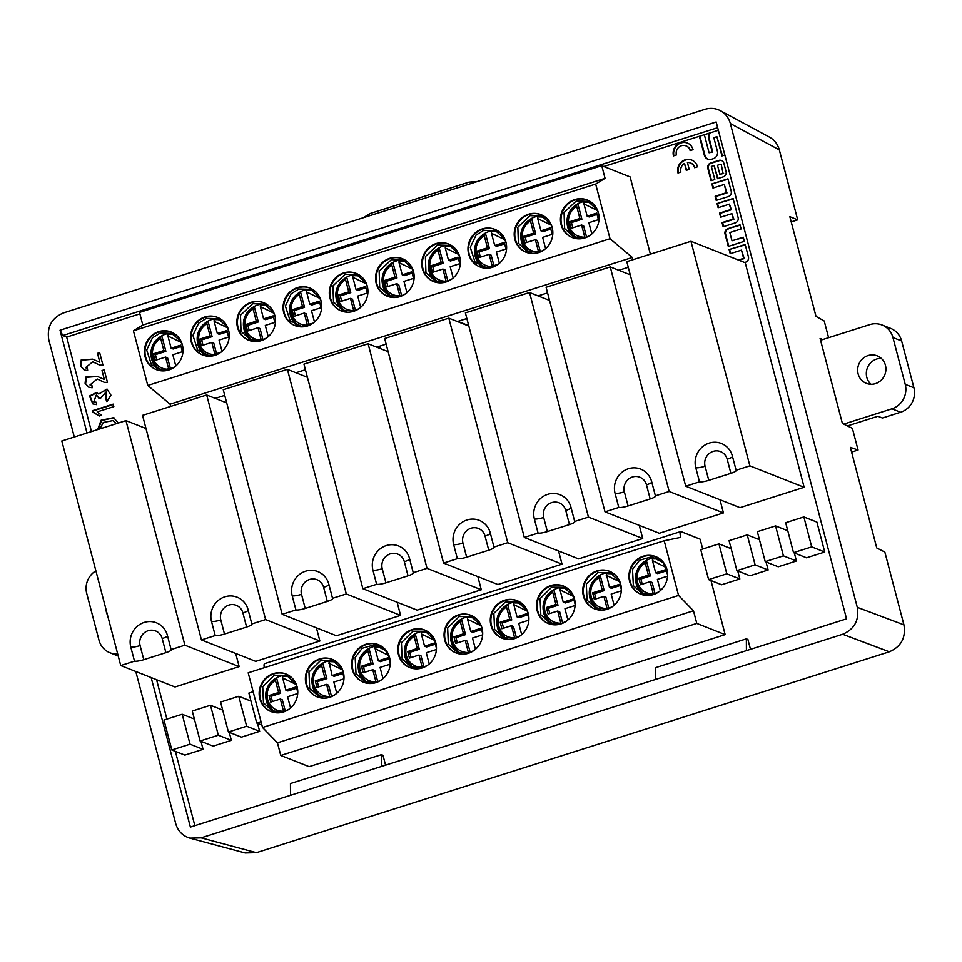 <?xml version="1.0" encoding="UTF-8"?>
<svg xmlns="http://www.w3.org/2000/svg" width="962" height="962" viewBox="0 0 962 962"><rect width="100%" height="100%" fill="white"/><g stroke="black" fill="none" stroke-linecap="round" stroke-linejoin="round"><path stroke-width="1.44" d="M686.291 170.346L684.487 163.468A7.419 7.047 -68.4 0 0 680.916 172.066L677.982 172.992A10.606 10.053 111.6 0 1 691.654 160.029A10.606 10.053 111.6 0 1 697.546 166.787L694.612 167.713A7.419 7.047 -68.4 0 0 687.421 162.542L689.225 169.42L686.291 170.346M91.883 385.305L92.148 387.782L88.624 387.133L85.089 383.297L85.75 377.068L97.222 376.346L104.353 379.473L102.008 370.526L104.173 369.841L107.467 382.383L104.269 382.335L97.246 379.004L89.983 384.932L91.883 385.305M113.167 404.124L113.829 406.613L97.162 411.904L101.263 415.043L98.966 415.764L92.797 412.205L92.412 410.714L113.167 404.124M94.228 412.746L92.797 412.205M738.371 260.017L743.638 258.345L741.474 250.12L730.206 253.703L729.112 249.567L745.165 244.48L748.436 256.902A4.281 4.064 111.6 0 1 745.55 262.217L744.66 262.506M712.974 188.047L711.892 183.922L727.945 178.824L731.204 191.246A4.281 4.064 111.6 0 1 728.318 196.561L716.221 200.409L715.139 196.272L726.406 192.701L724.254 184.476L712.974 188.047M718.842 160.413L710.69 162.999A4.281 4.064 -68.4 0 0 707.804 168.314L711.062 180.736L714.802 179.545L711.363 166.438L714.117 165.56L717.556 178.667L723.159 176.888A4.281 4.064 -68.4 0 0 726.045 171.573L723.857 163.215A4.281 4.064 -68.4 0 0 718.842 160.413L719.42 160.642A4.281 4.064 111.6 0 1 721.765 160.618M603.799 166.51L699.398 136.279L704.376 155.279A6.073 5.76 -68.4 0 0 711.495 159.271L713.275 158.706A6.073 5.76 -68.4 0 0 717.375 151.166L713.828 137.65L716.906 136.676L721.957 155.94L724.855 155.026M91.462 431.553L66.679 337.097L139.875 313.865M156.565 679.701L166.895 719.095M175.361 751.37L194.853 825.673M601.755 165.704L605.074 178.343L142.809 325.06L139.502 312.422L601.755 165.704L630.122 176.912L650.384 254.16M264.297 667.7A6.902 1.72 72.4 0 1 264.61 663.636L680.651 531.601A6.902 1.72 72.4 0 1 681.024 531.625L700.12 539.177L702.717 549.037M710.978 580.531L725.168 634.619L696.801 623.412L280.76 755.459L277.453 742.82L693.482 610.774L678.559 595.442L664.213 540.764L248.184 672.811L262.53 727.488L277.453 742.82M280.76 755.459L309.127 766.654L725.168 634.619M134.5 661.171A7.924 1.527 165.3 0 0 143.795 659.679L165.897 652.657A7.924 1.527 165.3 0 0 171.236 649.735A7.924 1.527 165.3 0 0 171.116 649.554L167.412 635.449A19.841 18.819 -68.4 0 0 162.482 626.803A19.841 18.819 -68.4 0 0 139.586 624.578A19.841 18.819 -68.4 0 0 130.796 647.065L134.5 661.171L120.731 665.548L175 686.976L239.153 666.618L235.702 653.463M215.211 635.557A7.924 1.527 165.3 0 0 224.507 634.054L246.609 627.044A7.924 1.527 165.3 0 0 251.948 624.11A7.924 1.527 165.3 0 0 251.828 623.941L248.124 609.824A19.841 18.819 -68.4 0 0 243.194 601.19A19.841 18.819 -68.4 0 0 220.298 598.965A19.841 18.819 -68.4 0 0 211.508 621.452L215.211 635.557L201.443 639.922L255.712 661.363L319.865 641.005L316.414 627.837M295.923 609.944A7.924 1.527 165.3 0 0 305.219 608.441L327.32 601.43A7.924 1.527 165.3 0 0 332.66 598.496A7.924 1.527 165.3 0 0 332.539 598.316L328.836 584.211A19.841 18.819 -68.4 0 0 323.905 575.565A19.841 18.819 -68.4 0 0 301.022 573.352A19.841 18.819 -68.4 0 0 292.22 595.839L295.923 609.944L282.155 614.309L336.423 635.75L400.577 615.391L397.126 602.224M376.635 584.319A7.924 1.527 165.3 0 0 385.93 582.828L408.032 575.805A7.924 1.527 165.3 0 0 413.371 572.883A7.924 1.527 165.3 0 0 413.251 572.703L409.559 558.597A19.841 18.819 -68.4 0 0 404.617 549.951A19.841 18.819 -68.4 0 0 381.734 547.727A19.841 18.819 -68.4 0 0 372.943 570.213L376.635 584.319L362.866 588.696L417.147 610.136L481.289 589.766L477.837 576.611M457.347 558.706A7.924 1.527 165.3 0 0 466.642 557.202L488.744 550.192A7.924 1.527 165.3 0 0 494.083 547.258A7.924 1.527 165.3 0 0 493.963 547.089L490.271 532.984A19.841 18.819 -68.4 0 0 485.329 524.338A19.841 18.819 -68.4 0 0 462.445 522.113A19.841 18.819 -68.4 0 0 453.655 544.6L457.347 558.706L443.578 563.071L497.859 584.511L562.012 564.153L558.549 550.985M538.071 533.092A7.924 1.527 165.3 0 0 547.366 531.589L569.456 524.579A7.924 1.527 165.3 0 0 574.795 521.644A7.924 1.527 165.3 0 0 574.687 521.464L570.983 507.359A19.841 18.819 -68.4 0 0 566.053 498.713A19.841 18.819 -68.4 0 0 543.157 496.5A19.841 18.819 -68.4 0 0 534.367 518.987L538.071 533.092L524.302 537.457L578.571 558.898L642.724 538.54L639.273 525.372M618.782 507.467A7.924 1.527 165.3 0 0 628.078 505.976L650.168 498.953A7.924 1.527 165.3 0 0 655.519 496.031A7.924 1.527 165.3 0 0 655.399 495.851L651.695 481.746A19.841 18.819 -68.4 0 0 646.765 473.1A19.841 18.819 -68.4 0 0 623.869 470.875A19.841 18.819 -68.4 0 0 615.079 493.362L618.782 507.467L605.014 511.844L659.283 533.285L723.436 512.914L719.985 499.759M699.494 481.854L685.726 486.219L739.994 507.659L804.148 487.301L745.237 262.722L690.957 241.294L749.879 465.861L736.11 470.238L732.407 456.132A19.841 18.819 -68.4 0 0 727.476 447.486A19.841 18.819 -68.4 0 0 704.581 445.262A19.841 18.819 -68.4 0 0 695.791 467.748L699.494 481.854A7.924 1.527 165.3 0 0 708.79 480.351L730.892 473.34A7.924 1.527 165.3 0 0 736.231 470.406A7.924 1.527 165.3 0 0 736.11 470.238M171.825 749.963L190.031 744.191L182.179 714.249L163.973 720.021L171.825 749.963L184.848 755.11L203.054 749.338L200.95 741.305M200.132 740.993L218.326 735.208L210.474 705.266L192.268 711.038L200.132 740.993L213.155 746.127L231.349 740.355L229.245 732.322M228.427 732.01L246.633 726.226L238.768 696.284L220.575 702.056L228.427 732.01L241.45 737.145L259.656 731.373L257.551 723.352M708.621 579.605L726.815 573.821L718.963 543.879L700.757 549.663L708.621 579.605L721.644 584.752L739.838 578.968L737.734 570.947M736.916 570.622L755.11 564.85L747.258 534.896L729.064 540.68L736.916 570.622L749.939 575.769L768.145 569.985L766.029 561.964M765.211 561.64L783.417 555.868L775.564 525.925L757.359 531.697L765.211 561.64L778.246 566.786L796.44 561.002L794.335 552.982M793.518 552.657L806.541 557.804L824.735 552.032L816.882 522.077L803.859 516.943L785.665 522.715L793.518 552.657L811.712 546.885L803.859 516.943M718.133 207.72L717.051 203.583L733.104 198.497L738.119 217.592A4.281 4.064 111.6 0 1 735.233 222.907L723.135 226.755L722.053 222.619L733.321 219.047L731.902 213.66L720.634 217.232L719.552 213.107L730.819 209.524L729.412 204.136L718.133 207.72M727.921 228.679L740.018 224.843L741.101 228.968L729.833 232.551L731.986 240.777L743.265 237.193L744.347 241.33L728.294 246.416L725.035 233.994A4.281 4.064 -68.4 0 1 727.921 228.679L740.115 225.216M97.643 429.593L101.106 420.214L113.684 417.664L118.254 423.052M105.94 399.495L106.325 391.714L100.721 398.064L99.158 398.557L96.344 394.949L93.795 401.815L96.344 402.272L96.561 404.629L92.857 403.92L89.454 396.007L96.525 392.52L98.737 393.987L106.95 389.057L110.931 395.142L106.89 401.611L105.94 399.495L107.275 401.407M87.374 368.109L87.638 370.586L84.103 369.937L80.567 366.101L81.241 359.872L92.713 359.151L99.844 362.277L97.499 353.343L99.663 352.645L102.958 365.187L99.759 365.139L92.737 361.808L85.474 367.737L87.374 368.109M690.127 150.613A7.419 7.047 -68.4 0 0 678.595 147.414A7.419 7.047 -68.4 0 0 676.43 154.954L673.484 155.892A10.606 10.053 111.6 0 1 687.169 142.917A10.606 10.053 111.6 0 1 693.061 149.675L690.127 150.613M709.571 133.057A6.073 5.76 -68.4 0 0 708.621 138.275L712.169 151.78L709.09 152.754L704.352 134.716L718.265 130.291M828.595 337.686L824.218 320.983L815.992 316.354L789.85 216.69L797.69 219.865L779.328 149.892L730.362 123.545L857.286 607.335L903.931 624.855L884.848 552.092L876.743 547.943L850.36 447.354L858.068 450.024L851.598 452.08M66.679 337.097L62.807 335.522L60.041 330.219L86.989 432.972M699.398 136.279L704.352 134.716M717.688 127.681L62.807 335.522M151.154 677.561L190.392 827.092L846.536 618.843L716.185 121.97L60.041 330.219M769.359 137.049C774.398 139.875 777.717 144.156 779.328 149.892M791.209 221.909L797.69 219.865M730.362 123.545C728.751 117.797 725.432 113.516 720.394 110.69C715.487 108.153 710.341 107.696 704.954 109.319L63.408 312.927C51.611 318.025 46.741 326.996 48.797 339.863L74.29 437.013M135.798 671.5L175.721 823.64C177.934 831.12 182.66 835.954 189.887 838.155L201.13 837.866L842.664 634.259C854.472 629.16 859.343 620.189 857.286 607.335M201.13 837.866L256.361 852.681L889.321 651.791L842.664 634.259M256.361 852.681L245.118 852.969M903.931 624.855C906 637.722 901.129 646.692 889.321 651.791M822.678 339.562L820.093 338.444L842.399 423.484L852.38 428.33L858.068 450.024M746.428 650.613L746.368 638.852L655.362 667.724L655.423 679.497M746.368 638.852L747.907 639.453L750.492 649.326M381.493 766.437L381.433 754.665L290.44 783.549L290.5 795.321M381.433 754.665L382.984 755.278L385.57 765.139M477.332 181.493L468.999 182.155L370.526 213.408L363.047 217.833M696.801 623.412L693.482 610.774M262.53 727.488L678.559 595.442M273.424 673.604A20.214 19.18 -68.4 0 0 259.187 692.195A20.214 19.18 -68.4 0 0 271.031 711.579A20.214 19.18 -68.4 0 0 296.296 699.831A20.214 19.18 -68.4 0 0 285.882 673.989A20.214 19.18 -68.4 0 0 273.424 673.604M329.725 697.294A20.214 19.18 -68.4 0 0 343.963 678.703A20.214 19.18 -68.4 0 0 332.118 659.319A20.214 19.18 -68.4 0 0 306.854 671.067A20.214 19.18 -68.4 0 0 317.268 696.909A20.214 19.18 -68.4 0 0 329.725 697.294M365.885 644.263A20.214 19.18 -68.4 0 0 351.635 662.854A20.214 19.18 -68.4 0 0 363.492 682.238A20.214 19.18 -68.4 0 0 388.756 670.49A20.214 19.18 -68.4 0 0 378.343 644.648A20.214 19.18 -68.4 0 0 365.885 644.263M550.781 585.569A20.214 19.18 -68.4 0 0 536.543 604.16A20.214 19.18 -68.4 0 0 548.388 623.556A20.214 19.18 -68.4 0 0 573.653 611.808A20.214 19.18 -68.4 0 0 563.239 585.954A20.214 19.18 -68.4 0 0 550.781 585.569M607.082 609.271A20.214 19.18 -68.4 0 0 621.32 590.68A20.214 19.18 -68.4 0 0 609.475 571.284A20.214 19.18 -68.4 0 0 584.211 583.044A20.214 19.18 -68.4 0 0 594.624 608.886A20.214 19.18 -68.4 0 0 607.082 609.271M643.241 556.228A20.214 19.18 -68.4 0 0 628.992 574.819A20.214 19.18 -68.4 0 0 640.848 594.215A20.214 19.18 -68.4 0 0 666.113 582.467A20.214 19.18 -68.4 0 0 655.699 556.613A20.214 19.18 -68.4 0 0 643.241 556.228M422.174 667.953A20.214 19.18 -68.4 0 0 436.423 649.362A20.214 19.18 -68.4 0 0 424.567 629.978A20.214 19.18 -68.4 0 0 399.302 641.726A20.214 19.18 -68.4 0 0 409.716 667.568A20.214 19.18 -68.4 0 0 422.174 667.953M514.622 638.612A20.214 19.18 -68.4 0 0 528.872 620.021A20.214 19.18 -68.4 0 0 517.015 600.637A20.214 19.18 -68.4 0 0 491.75 612.385A20.214 19.18 -68.4 0 0 502.164 638.227A20.214 19.18 -68.4 0 0 514.622 638.612M458.333 614.922A20.214 19.18 -68.4 0 0 444.083 633.501A20.214 19.18 -68.4 0 0 455.94 652.897A20.214 19.18 -68.4 0 0 481.204 641.149A20.214 19.18 -68.4 0 0 470.791 615.307A20.214 19.18 -68.4 0 0 458.333 614.922M680.651 531.601A6.902 1.72 72.4 0 0 680.711 537.373L664.213 540.764M283.634 711.676L283.513 711.255C275.517 711.195 270.214 707.298 267.604 699.53C266.053 691.438 268.651 685.016 275.397 680.29L275.421 678.583L276.803 678.739L280.627 693.301L271.068 696.332L272.438 701.551M275.397 680.29L278.595 692.508L269.047 695.538L270.755 702.08L280.315 699.049L283.513 711.255M282.696 676.274A18.747 17.797 111.6 0 1 285.918 676.274L282.684 676.274L282.672 677.969L285.87 690.187L296.344 686.868L297.775 692.363M297.727 693.53L287.59 696.741L290.548 707.996M376.094 682.323L375.974 681.914C367.965 681.854 362.662 677.945 360.053 670.189C358.501 662.096 361.099 655.675 367.845 650.937L367.869 649.242L369.252 649.398L373.076 663.96L363.516 666.991L364.887 672.21M367.845 650.937L371.043 663.155L361.496 666.197L363.215 672.739L372.763 669.708L375.974 681.914M375.144 646.933A18.747 17.797 111.6 0 1 378.367 646.933L375.132 646.933L375.12 648.628L378.331 660.846L388.792 657.527L390.235 663.022M390.187 664.177L380.05 667.4L382.996 678.643M329.858 697.005L329.738 696.584C321.741 696.524 316.438 692.616 313.828 684.86C312.277 676.767 314.875 670.346 321.621 665.62L321.645 663.912L323.028 664.069L326.852 678.631L317.292 681.661L318.662 686.88M321.621 665.62L324.819 677.837L315.271 680.868L316.991 687.409L326.539 684.379L329.738 696.584M336.472 662.614A18.747 17.797 111.6 0 0 332.143 661.603A18.747 17.797 111.6 0 0 328.92 661.603L332.106 675.516L342.568 672.197L344.011 677.693M343.963 678.847L333.826 682.07L336.772 693.313M280.315 699.049L282.335 699.855L285.293 711.122M269.047 695.538L271.068 696.332M278.595 692.508L280.627 693.301M275.481 711.988A19.192 18.218 111.6 0 1 273.857 710.882L272.619 709.932A18.747 17.797 111.6 0 1 275.276 678.667M285.87 690.187L287.903 690.993L296.693 688.203M290.247 677.284A18.747 17.797 111.6 0 0 285.918 676.274L287.47 676.43A19.192 18.218 111.6 0 1 289.406 676.731M372.763 669.708L374.795 670.514L377.753 681.781M361.496 666.197L363.516 666.991M371.043 663.155L373.076 663.96M367.929 682.647A19.192 18.218 111.6 0 1 366.306 681.541L365.079 680.591A18.747 17.797 111.6 0 1 367.724 649.326M378.331 660.846L380.351 661.652L389.141 658.862M382.696 647.943A18.747 17.797 111.6 0 0 378.367 646.933L379.918 647.089A19.192 18.218 111.6 0 1 381.854 647.39M326.539 684.379L328.571 685.184L331.517 696.452M315.271 680.868L317.292 681.661M324.819 677.837L326.852 678.631M321.705 697.318A19.192 18.218 111.6 0 1 320.081 696.211L318.855 695.261A18.747 17.797 111.6 0 1 321.5 663.996M332.106 675.516L334.127 676.322L342.917 673.532M328.908 661.603L333.694 661.76A19.192 18.218 111.6 0 1 335.63 662.06M272.559 711.122A20.214 19.18 111.6 0 1 266.029 699.182M273.761 679.617A20.214 19.18 111.6 0 1 286.688 675.36M365.007 681.781A20.214 19.18 111.6 0 1 358.477 669.841M366.209 650.276A20.214 19.18 111.6 0 1 379.136 646.019M318.783 696.452A20.214 19.18 111.6 0 1 312.253 684.511M319.985 664.946A20.214 19.18 111.6 0 1 332.912 660.69M286.171 674.109A20.214 19.18 -68.4 0 0 274.014 673.833A20.214 19.18 -68.4 0 0 259.776 692.255A20.214 19.18 -68.4 0 0 271.332 711.7M378.631 644.756A20.214 19.18 -68.4 0 0 366.462 644.492A20.214 19.18 -68.4 0 0 352.224 662.914A20.214 19.18 -68.4 0 0 363.78 682.359M332.407 659.427A20.214 19.18 -68.4 0 0 307.431 671.296A20.214 19.18 -68.4 0 0 317.556 697.029M560.99 623.641L560.87 623.232C552.873 623.172 547.57 619.263 544.961 611.507C543.41 603.402 546.007 596.993 552.753 592.255L552.777 590.56L554.16 590.716L557.984 605.278L548.424 608.309L549.795 613.528M552.753 592.255L555.952 604.473L546.392 607.503L548.112 614.057L557.671 611.026L560.87 623.232M560.052 588.239A18.747 17.797 111.6 0 1 563.275 588.251L560.04 588.239L560.028 589.947L563.227 602.164L573.701 598.845L575.132 604.34M575.084 605.495L564.947 608.718L567.905 619.961M653.451 594.3L653.318 593.891C645.322 593.831 640.019 589.922 637.409 582.166C635.858 574.061 638.455 567.652 645.201 562.914L645.225 561.207L646.608 561.375L650.432 575.937L640.872 578.968L642.243 584.187M645.201 562.914L648.4 575.132L638.852 578.162L640.572 584.716L650.12 581.685L653.318 593.891M652.501 558.898A18.747 17.797 111.6 0 1 655.723 558.91L652.489 558.898L652.476 560.605L655.687 572.823L666.149 569.504L667.592 574.987M667.544 576.154L657.407 579.377L660.353 590.62M607.214 608.97L607.094 608.561C599.098 608.501 593.794 604.593 591.185 596.837C589.634 588.732 592.231 582.323 598.977 577.585L599.001 575.877L600.384 576.046L604.208 590.608L594.648 593.638L596.019 598.857M598.977 577.585L602.176 589.802L592.628 592.832L594.348 599.386L603.895 596.356L607.094 608.561M613.828 574.579A18.747 17.797 111.6 0 0 609.499 573.58A18.747 17.797 111.6 0 0 606.276 573.568L609.463 587.493L619.925 584.174L621.368 589.658M621.32 590.824L611.171 594.047L614.129 605.29M557.671 611.026L559.692 611.82L562.65 623.099M546.392 607.503L548.424 608.309M555.952 604.473L557.984 605.278M552.837 623.965A19.192 18.218 111.6 0 1 551.214 622.847L549.975 621.897A18.747 17.797 111.6 0 1 552.633 590.632M563.227 602.164L565.259 602.97L574.049 600.18M567.604 589.261A18.747 17.797 111.6 0 0 563.275 588.251L564.826 588.407A19.192 18.218 111.6 0 1 566.762 588.696M650.12 581.685L652.152 582.479L655.11 593.758M638.852 578.162L640.872 578.968M648.4 575.132L650.432 575.937M645.286 594.612A19.192 18.218 111.6 0 1 643.662 593.506L642.436 592.556A18.747 17.797 111.6 0 1 645.081 561.291M655.687 572.823L657.707 573.617L666.498 570.839M660.052 559.908A18.747 17.797 111.6 0 0 655.723 558.91L657.274 559.054A19.192 18.218 111.6 0 1 659.211 559.355M603.895 596.356L605.928 597.149L608.874 608.429M592.628 592.832L594.648 593.638M602.176 589.802L604.208 590.608M599.061 609.283A19.192 18.218 111.6 0 1 597.438 608.176L596.212 607.226A18.747 17.797 111.6 0 1 598.857 575.961M609.463 587.493L611.483 588.299L620.274 585.509M606.264 573.568L611.05 573.737A19.192 18.218 111.6 0 1 612.986 574.025M549.915 623.099A20.214 19.18 111.6 0 1 543.386 611.159M551.118 591.582A20.214 19.18 111.6 0 1 564.045 587.337M642.363 593.758A20.214 19.18 111.6 0 1 635.834 581.818M643.566 562.241A20.214 19.18 111.6 0 1 656.493 557.996M596.139 608.429A20.214 19.18 111.6 0 1 589.61 596.488M597.342 576.911A20.214 19.18 111.6 0 1 610.269 572.667M563.528 586.074A20.214 19.18 -68.4 0 0 551.37 585.81A20.214 19.18 -68.4 0 0 537.133 604.232A20.214 19.18 -68.4 0 0 548.689 623.665M655.988 556.733A20.214 19.18 -68.4 0 0 643.818 556.457A20.214 19.18 -68.4 0 0 629.581 574.891A20.214 19.18 -68.4 0 0 641.137 594.324M609.764 571.404A20.214 19.18 -68.4 0 0 584.788 583.273A20.214 19.18 -68.4 0 0 594.913 608.994M468.542 652.982L468.422 652.573C460.425 652.513 455.122 648.604 452.501 640.848C450.962 632.743 453.547 626.334 460.293 621.596L460.317 619.901L461.712 620.057L465.524 634.619L455.976 637.65L457.335 642.869M460.293 621.596L463.504 633.814L453.944 636.844L455.663 643.398L465.223 640.367L468.422 652.573M467.604 617.592A18.747 17.797 111.6 0 1 470.815 617.592L467.592 617.58L467.58 619.287L470.779 631.505L481.24 628.186L482.683 633.681M482.635 634.836L472.498 638.059L475.444 649.302M514.766 638.311L514.646 637.902C506.649 637.842 501.346 633.934 498.737 626.178C497.186 618.073 499.783 611.664 506.517 606.926L506.553 605.23L507.936 605.387L511.748 619.949L502.2 622.979L503.571 628.198M506.517 606.926L509.728 619.143L500.168 622.173L501.887 628.727L511.447 625.697L514.646 637.902M513.828 602.909A18.747 17.797 111.6 0 1 517.051 602.921L513.816 602.909L513.804 604.617L517.003 616.834L527.465 613.515L528.908 619.011M528.86 620.165L518.722 623.388L521.681 634.631M465.223 640.367L467.243 641.173L470.202 652.44M453.944 636.844L455.976 637.65M463.504 633.814L465.524 634.619M460.377 653.306A19.192 18.218 111.6 0 1 458.766 652.2L457.527 651.25A18.747 17.797 111.6 0 1 460.185 619.973C448.472 629.749 447.57 640.187 457.527 651.25A18.747 17.797 111.6 0 0 461.375 653.475M470.779 631.505L472.811 632.311L481.589 629.521M475.156 618.602A18.747 17.797 111.6 0 0 470.815 617.592L472.378 617.748A19.192 18.218 111.6 0 1 474.314 618.049M511.447 625.697L513.467 626.502L516.426 637.77M500.168 622.173L502.2 622.979M509.728 619.143L511.748 619.949M506.613 638.636A19.192 18.218 111.6 0 1 504.99 637.529L503.751 636.567A18.747 17.797 111.6 0 1 506.409 605.302C494.696 615.079 493.795 625.516 503.751 636.567A18.747 17.797 111.6 0 0 507.599 638.804M517.003 616.834L519.035 617.64L527.825 614.85M521.38 603.932A18.747 17.797 111.6 0 0 517.051 602.921L518.602 603.078A19.192 18.218 111.6 0 1 520.538 603.366M457.455 652.44A20.214 19.18 111.6 0 1 450.925 640.5M458.658 620.923A20.214 19.18 111.6 0 1 471.584 616.678M503.691 637.77A20.214 19.18 111.6 0 1 497.15 625.829M504.882 606.252A20.214 19.18 111.6 0 1 517.809 602.008M471.079 615.415A20.214 19.18 -68.4 0 0 458.91 615.151A20.214 19.18 -68.4 0 0 444.672 633.573A20.214 19.18 -68.4 0 0 456.228 653.006M517.303 600.745A20.214 19.18 -68.4 0 0 492.34 612.614A20.214 19.18 -68.4 0 0 502.453 638.335M422.318 667.652L422.198 667.243C414.201 667.183 408.886 663.275 406.277 655.519C404.725 647.426 407.323 641.005 414.069 636.267L414.093 634.571L415.476 634.728L419.3 649.29L409.74 652.32L411.111 657.539M414.069 636.267L417.28 648.484L407.72 651.527L409.439 658.068L418.987 655.038L422.198 667.243M421.38 632.262A18.747 17.797 111.6 0 1 424.591 632.262L421.356 632.25L421.344 633.958L424.555 646.175L435.016 642.856L436.459 648.352M436.411 649.506L426.274 652.729L429.22 663.972M418.987 655.038L421.019 655.843L423.977 667.111M407.72 651.527L409.74 652.32M417.28 648.484L419.3 649.29M414.153 667.977A19.192 18.218 111.6 0 1 412.542 666.87L411.303 665.92A18.747 17.797 111.6 0 1 413.949 634.655M424.555 646.175L426.575 646.981L435.365 644.191M428.92 633.273A18.747 17.797 111.6 0 0 424.591 632.262L426.142 632.419A19.192 18.218 111.6 0 1 428.09 632.719M411.231 667.111A20.214 19.18 111.6 0 1 404.701 655.17M412.433 635.593A20.214 19.18 111.6 0 1 425.36 631.349M424.855 630.086A20.214 19.18 -68.4 0 0 399.879 641.955A20.214 19.18 -68.4 0 0 410.004 667.676M142.809 325.06L133.417 330.784L595.682 184.067L605.074 178.343M584.776 237.951A20.214 19.18 -68.4 0 0 599.025 219.372A20.214 19.18 -68.4 0 0 587.169 199.976A20.214 19.18 -68.4 0 0 561.904 211.724A20.214 19.18 -68.4 0 0 572.318 237.566A20.214 19.18 -68.4 0 0 584.776 237.951M528.487 214.261A20.214 19.18 -68.4 0 0 514.237 232.852A20.214 19.18 -68.4 0 0 526.094 252.236A20.214 19.18 -68.4 0 0 551.358 240.488A20.214 19.18 -68.4 0 0 540.945 214.646A20.214 19.18 -68.4 0 0 528.487 214.261M133.417 330.784L147.763 385.461L610.028 238.744L632.311 257.467L170.058 404.172L147.763 385.461M595.682 184.067L610.028 238.744M492.328 267.304A20.214 19.18 -68.4 0 0 506.577 248.713A20.214 19.18 -68.4 0 0 494.721 229.317A20.214 19.18 -68.4 0 0 469.456 241.065A20.214 19.18 -68.4 0 0 479.87 266.919A20.214 19.18 -68.4 0 0 492.328 267.304M399.867 296.645A20.214 19.18 -68.4 0 0 414.117 278.054A20.214 19.18 -68.4 0 0 402.26 258.658A20.214 19.18 -68.4 0 0 377.008 270.406A20.214 19.18 -68.4 0 0 387.409 296.26A20.214 19.18 -68.4 0 0 399.867 296.645M168.747 369.997A20.214 19.18 -68.4 0 0 182.984 351.407A20.214 19.18 -68.4 0 0 171.14 332.01A20.214 19.18 -68.4 0 0 145.875 343.771A20.214 19.18 -68.4 0 0 156.289 369.612A20.214 19.18 -68.4 0 0 168.747 369.997M214.971 355.327A20.214 19.18 -68.4 0 0 229.221 336.736A20.214 19.18 -68.4 0 0 217.364 317.34A20.214 19.18 -68.4 0 0 192.099 329.1A20.214 19.18 -68.4 0 0 202.513 354.942A20.214 19.18 -68.4 0 0 214.971 355.327M251.13 302.284A20.214 19.18 -68.4 0 0 236.88 320.875A20.214 19.18 -68.4 0 0 248.737 340.271A20.214 19.18 -68.4 0 0 274.002 328.523A20.214 19.18 -68.4 0 0 263.588 302.669A20.214 19.18 -68.4 0 0 251.13 302.284M307.419 325.986A20.214 19.18 -68.4 0 0 321.669 307.395A20.214 19.18 -68.4 0 0 309.812 287.999A20.214 19.18 -68.4 0 0 284.548 299.759A20.214 19.18 -68.4 0 0 294.961 325.601A20.214 19.18 -68.4 0 0 307.419 325.986M343.578 272.943A20.214 19.18 -68.4 0 0 329.329 291.534A20.214 19.18 -68.4 0 0 341.185 310.93A20.214 19.18 -68.4 0 0 366.45 299.17A20.214 19.18 -68.4 0 0 356.036 273.328A20.214 19.18 -68.4 0 0 343.578 272.943M436.039 243.602A20.214 19.18 -68.4 0 0 421.789 262.193A20.214 19.18 -68.4 0 0 433.646 281.589A20.214 19.18 -68.4 0 0 458.898 269.829A20.214 19.18 -68.4 0 0 448.496 243.987A20.214 19.18 -68.4 0 0 436.039 243.602M468.734 325.649L457.888 321.356L466.859 318.518M170.743 406.397A6.902 1.72 -107.6 0 1 170.058 404.172M295.959 372.751L305.435 369.745M376.671 347.138L386.147 344.131M618.807 270.286L628.282 267.28M632.996 259.68A6.902 1.72 -107.6 0 1 632.311 257.467M583.982 202.26A18.747 17.797 111.6 0 1 587.193 202.273L583.97 202.26L583.958 203.956L597.462 210.474M591.822 233.982L588.876 222.715L598.424 219.685L596.705 213.131L587.157 216.161L583.958 203.956M584.92 237.662L581.589 225.024L571.127 228.343L569.408 221.801L579.87 218.47L576.671 206.277L576.695 204.569L578.09 204.726L581.902 219.276L571.44 222.595L572.811 227.814M491.522 231.601A18.747 17.797 111.6 0 1 494.745 231.614L491.51 231.601L491.498 233.309L505.014 239.815M499.374 263.323L496.416 252.056L505.976 249.026L504.256 242.472L494.696 245.502L491.498 233.309M492.472 267.003L489.141 254.365L478.679 257.684L476.96 251.142L487.421 247.823L484.223 235.618L484.247 233.91L485.63 234.067L489.454 248.617L478.98 251.936L480.351 257.155M537.758 216.931A18.747 17.797 111.6 0 1 540.969 216.943L537.734 216.931L537.722 218.639L551.238 225.144M545.598 248.653L542.652 237.386L552.2 234.355L550.48 227.802L540.933 230.832L537.722 218.639M538.696 252.333L535.365 239.694L524.903 243.013L523.184 236.472L533.645 233.141L530.447 220.947L530.471 219.24L531.854 219.396L535.678 233.946L525.216 237.265L526.575 242.484M587.157 216.161L589.177 216.967L597.053 214.466M591.534 203.271A18.747 17.797 111.6 0 0 587.193 202.273L588.756 202.417A19.192 18.218 111.6 0 1 590.692 202.717M581.589 225.024L583.621 225.829L586.579 237.109M569.408 221.801L571.44 222.595M579.87 218.47L581.902 219.276M576.755 237.975A19.192 18.218 111.6 0 1 575.144 236.868L573.905 235.918A18.747 17.797 111.6 0 1 576.563 204.653M494.696 245.502L496.729 246.308L504.605 243.807M499.074 232.612A18.747 17.797 111.6 0 0 494.745 231.614L496.296 231.758A19.192 18.218 111.6 0 1 498.232 232.058M489.141 254.365L491.161 255.17L494.131 266.45M476.96 251.142L478.98 251.936M487.421 247.823L489.454 248.617M484.307 267.316A19.192 18.218 111.6 0 1 482.696 266.209L481.457 265.259A18.747 17.797 111.6 0 1 484.102 233.994M540.933 230.832L542.953 231.638L550.829 229.136M545.298 217.941A18.747 17.797 111.6 0 0 540.969 216.943L542.52 217.087A19.192 18.218 111.6 0 1 544.468 217.388M535.365 239.694L537.397 240.5L540.355 251.779M523.184 236.472L525.216 237.265M533.645 233.141L535.678 233.946M530.531 252.645A19.192 18.218 111.6 0 1 528.92 251.539L527.681 250.589A18.747 17.797 111.6 0 1 530.339 219.324M575.035 205.603A20.214 19.18 111.6 0 1 581.373 202.224A20.214 19.18 111.6 0 1 587.962 201.347M573.833 237.109A20.214 19.18 111.6 0 1 567.303 225.168M482.587 234.944A20.214 19.18 111.6 0 1 488.912 231.565A20.214 19.18 111.6 0 1 495.514 230.688M481.385 266.45A20.214 19.18 111.6 0 1 474.855 254.521M528.811 220.274A20.214 19.18 111.6 0 1 535.149 216.895A20.214 19.18 111.6 0 1 541.738 216.017M527.609 251.779A20.214 19.18 111.6 0 1 521.079 239.851M587.457 200.096A20.214 19.18 -68.4 0 0 575.288 199.819A20.214 19.18 -68.4 0 0 561.05 218.242A20.214 19.18 -68.4 0 0 572.606 237.686M495.009 229.437A20.214 19.18 -68.4 0 0 482.84 229.16A20.214 19.18 -68.4 0 0 468.602 247.583A20.214 19.18 -68.4 0 0 480.158 267.027M541.233 214.766A20.214 19.18 -68.4 0 0 529.064 214.49A20.214 19.18 -68.4 0 0 514.826 232.912A20.214 19.18 -68.4 0 0 526.382 252.357M399.074 260.942A18.747 17.797 111.6 0 1 402.296 260.955L399.062 260.942L399.05 262.65L412.554 269.156M406.926 292.664L403.968 281.397L413.528 278.367L411.808 271.813L402.248 274.855L399.05 262.65M400.012 296.344L396.693 283.706L386.219 287.037L384.511 280.483L394.973 277.164L391.774 264.959L391.799 263.251L393.181 263.408L396.993 277.958L386.532 281.277L387.902 286.496M306.625 290.284A18.747 17.797 111.6 0 1 309.836 290.296L306.613 290.284L306.601 291.991L320.105 298.497M314.466 322.005L311.52 310.738L321.067 307.708L319.348 301.154L309.8 304.196L306.601 291.991M307.563 325.685L304.232 313.047L293.771 316.378L292.051 309.824L302.513 306.505L299.314 294.3L299.338 292.592L300.733 292.761L304.545 307.299L294.083 310.63L295.454 315.837M360.401 276.623A18.747 17.797 111.6 0 0 356.072 275.625A18.747 17.797 111.6 0 0 352.85 275.613L352.826 277.321L366.33 283.826M360.702 307.335L357.744 296.068L367.292 293.037L365.584 286.484L356.024 289.526L352.826 277.321M353.788 311.015L350.469 298.376L339.995 301.707L338.275 295.154L348.749 291.835L345.538 279.629L345.574 277.922L346.957 278.078L350.769 292.628L340.307 295.947L341.678 301.166M402.248 274.855L404.28 275.649L412.157 273.148M406.625 261.953A18.747 17.797 111.6 0 0 402.296 260.955L403.848 261.099A19.192 18.218 111.6 0 1 405.784 261.399M396.693 283.706L398.713 284.511L401.671 295.791M384.511 280.483L386.532 281.277M394.973 277.164L396.993 277.958M391.859 296.657A19.192 18.218 111.6 0 1 390.235 295.55L388.997 294.6A18.747 17.797 111.6 0 1 391.654 263.335M309.8 304.196L311.82 304.99L319.697 302.489M314.177 291.294A18.747 17.797 111.6 0 0 309.836 290.296L311.399 290.44A19.192 18.218 111.6 0 1 313.335 290.74M304.232 313.047L306.265 313.852L309.223 325.132M292.051 309.824L294.083 310.63M302.513 306.505L304.545 307.299M299.398 325.998A19.192 18.218 111.6 0 1 297.787 324.891L296.549 323.941A18.747 17.797 111.6 0 1 299.206 292.676M356.024 289.526L358.044 290.32L365.933 287.818M352.838 275.613L357.623 275.769A19.192 18.218 111.6 0 1 359.56 276.07M350.469 298.376L352.489 299.182L355.447 310.461M338.275 295.154L340.307 295.947M348.749 291.835L350.769 292.628M345.635 311.327A19.192 18.218 111.6 0 1 344.011 310.221L342.773 309.271A18.747 17.797 111.6 0 1 345.43 278.006M390.139 264.285A20.214 19.18 111.6 0 1 396.464 260.906A20.214 19.18 111.6 0 1 403.066 260.029M388.937 295.803A20.214 19.18 111.6 0 1 382.407 283.862M297.679 293.626A20.214 19.18 111.6 0 1 304.016 290.247A20.214 19.18 111.6 0 1 310.606 289.37M296.476 325.144A20.214 19.18 111.6 0 1 289.947 313.203M343.903 278.956A20.214 19.18 111.6 0 1 350.24 275.577A20.214 19.18 111.6 0 1 356.83 274.699M342.712 310.473A20.214 19.18 111.6 0 1 336.171 298.533M402.549 258.778A20.214 19.18 -68.4 0 0 390.392 258.501A20.214 19.18 -68.4 0 0 376.154 276.924A20.214 19.18 -68.4 0 0 387.71 296.368M310.101 288.119A20.214 19.18 -68.4 0 0 297.931 287.842A20.214 19.18 -68.4 0 0 283.694 306.277A20.214 19.18 -68.4 0 0 295.25 325.709M356.325 273.448A20.214 19.18 -68.4 0 0 344.155 273.172A20.214 19.18 -68.4 0 0 329.93 291.606A20.214 19.18 -68.4 0 0 341.474 311.039M380.206 346.019L380.062 348.484M214.177 319.625A18.747 17.797 111.6 0 1 217.388 319.637L214.153 319.625L214.141 321.332L227.657 327.838M222.018 351.346L219.059 340.079L228.619 337.049L226.9 330.507L217.352 333.537L214.141 321.332M215.115 355.026L211.784 342.4L201.323 345.719L199.603 339.165L210.065 335.846L206.866 323.641L206.89 321.933L208.273 322.102L212.097 336.64L201.623 339.971L202.994 345.19M260.401 304.954A18.747 17.797 111.6 0 1 263.612 304.966L260.377 304.954L260.365 306.662L273.881 313.167M268.242 336.676L265.296 325.409L274.843 322.378L273.124 315.837L263.576 318.867L260.365 306.662M261.339 340.356L258.008 327.729L247.547 331.048L245.827 324.495L256.289 321.176L253.09 308.97L253.114 307.263L254.497 307.431L258.321 321.969L247.859 325.3L249.218 330.519M217.352 333.537L219.372 334.331L227.248 331.83M221.717 320.635A18.747 17.797 111.6 0 0 217.388 319.637L218.939 319.793A19.192 18.218 111.6 0 1 220.875 320.081M211.784 342.4L213.817 343.193L216.775 354.485M199.603 339.165L201.623 339.971M210.065 335.846L212.097 336.64M206.95 355.339A19.192 18.218 111.6 0 1 205.339 354.232L204.1 353.282A18.747 17.797 111.6 0 1 206.746 322.017M263.576 318.867L265.596 319.661L273.473 317.159M267.941 305.964A18.747 17.797 111.6 0 0 263.612 304.966L265.163 305.11A19.192 18.218 111.6 0 1 267.111 305.411M258.008 327.729L260.041 328.523L262.999 339.814M245.827 324.495L247.859 325.3M256.289 321.176L258.321 321.969M253.174 340.668A19.192 18.218 111.6 0 1 251.563 339.562L250.324 338.612A18.747 17.797 111.6 0 1 252.982 307.347M205.231 322.967A20.214 19.18 111.6 0 1 211.556 319.588A20.214 19.18 111.6 0 1 218.158 318.723M204.028 354.485A20.214 19.18 111.6 0 1 197.499 342.544M251.455 308.297A20.214 19.18 111.6 0 1 257.792 304.918A20.214 19.18 111.6 0 1 264.382 304.052M250.252 339.814A20.214 19.18 111.6 0 1 243.723 327.874M217.652 317.46A20.214 19.18 -68.4 0 0 205.483 317.183A20.214 19.18 -68.4 0 0 191.246 335.618A20.214 19.18 -68.4 0 0 202.802 355.05M263.877 302.789A20.214 19.18 -68.4 0 0 251.707 302.513A20.214 19.18 -68.4 0 0 237.47 320.947A20.214 19.18 -68.4 0 0 249.026 340.38M167.941 334.295A18.747 17.797 111.6 0 1 171.164 334.307L167.929 334.295L167.917 336.003L181.421 342.508M175.793 366.017L172.835 354.762L182.395 351.719L180.676 345.178L171.116 348.208L167.917 336.003M168.879 369.697L165.56 357.07L155.098 360.389L153.379 353.836L163.841 350.517L160.642 338.311L160.666 336.616L162.049 336.772L165.861 351.322L155.399 354.641L156.77 359.86M171.116 348.208L173.148 349.002L181.024 346.5M175.493 335.317A18.747 17.797 111.6 0 0 171.164 334.307L172.715 334.463A19.192 18.218 111.6 0 1 174.651 334.752M165.56 357.07L167.58 357.864L170.551 369.155M153.379 353.836L155.399 354.641M163.841 350.517L165.861 351.322M160.726 370.021A19.192 18.218 111.6 0 1 159.103 368.915L157.876 367.953A18.747 17.797 111.6 0 1 160.522 336.688M159.007 337.638A20.214 19.18 111.6 0 1 165.332 334.259A20.214 19.18 111.6 0 1 171.933 333.393M157.804 369.155A20.214 19.18 111.6 0 1 151.274 357.215M171.428 332.13A20.214 19.18 -68.4 0 0 159.259 331.866A20.214 19.18 -68.4 0 0 145.021 350.288A20.214 19.18 -68.4 0 0 156.578 369.721M445.298 246.272A18.747 17.797 111.6 0 1 448.52 246.284L445.286 246.272L445.274 247.98L458.778 254.485M453.15 277.994L450.192 266.727L459.752 263.696L458.032 257.143L448.472 260.173L445.274 247.98M446.236 281.674L442.917 269.035L432.455 272.354L430.735 265.813L441.197 262.494L437.999 250.288L438.023 248.581L439.406 248.737L443.217 263.287L432.756 266.606L434.127 271.825M448.472 260.173L450.505 260.979L458.381 258.477M452.849 247.282A18.747 17.797 111.6 0 0 448.52 246.284L450.072 246.428A19.192 18.218 111.6 0 1 452.008 246.729M442.917 269.035L444.937 269.841L447.907 281.12M430.735 265.813L432.756 266.606M441.197 262.494L443.217 263.287M438.083 281.986A19.192 18.218 111.6 0 1 436.459 280.88L435.233 279.93A18.747 17.797 111.6 0 1 437.878 248.665M436.363 249.615A20.214 19.18 111.6 0 1 442.688 246.236A20.214 19.18 111.6 0 1 449.29 245.358M435.161 281.12A20.214 19.18 111.6 0 1 428.631 269.192M448.785 244.107A20.214 19.18 -68.4 0 0 436.616 243.831A20.214 19.18 -68.4 0 0 422.378 262.253A20.214 19.18 -68.4 0 0 433.934 281.698M120.731 665.548L61.808 440.969L125.962 420.61L184.884 645.177L171.116 649.554M239.153 666.618L184.884 645.177M145.983 428.511L125.962 420.61M201.443 639.922L142.532 415.356L206.674 394.985L265.596 619.564L251.828 623.941M319.865 641.005L265.596 619.564M226.695 402.898L206.674 394.985M282.155 614.309L223.244 389.73L287.397 369.372L346.308 593.951L332.539 598.316M400.577 615.391L346.308 593.951M307.407 377.284L287.397 369.372M362.866 588.696L303.956 364.117L368.109 343.759L427.02 568.338L413.251 572.703M481.289 589.766L427.02 568.338M388.119 351.659L368.109 343.759M443.578 563.071L384.668 338.504L448.821 318.145L507.732 542.712L493.963 547.089M562.012 564.153L507.732 542.712M468.831 326.046L448.821 318.145M524.302 537.457L465.38 312.878L529.533 292.52L588.455 517.099L574.687 521.464M642.724 538.54L588.455 517.099M549.542 300.433L529.533 292.52M605.014 511.844L546.091 287.265L610.245 266.907L669.167 491.486L655.399 495.851M723.436 512.914L669.167 491.486M630.266 274.807L610.245 266.907M685.726 486.219L626.803 261.652L690.957 241.294M804.148 487.301L749.879 465.861M194.384 719.071L182.179 714.249M203.054 749.338L190.031 744.191M222.679 710.088L210.474 705.266M231.349 740.355L218.326 735.208M250.974 701.106L238.768 696.284M259.656 731.373L246.633 726.226M253.15 691.726L248.869 693.085L256.734 723.027L261.003 721.668M261.892 725.059L256.734 723.027M731.168 548.701L718.963 543.879M739.838 578.968L726.815 573.821M759.463 539.718L747.258 534.896M768.145 569.985L755.11 564.85M787.77 530.735L775.564 525.925M796.44 561.002L783.417 555.868M824.735 552.032L811.712 546.885M708.044 159.259A6.073 5.76 111.6 0 1 704.966 155.507L699.879 136.135M722.438 155.796L716.906 136.676M709.09 152.754L712.746 152.008L709.198 138.504A6.073 5.76 111.6 0 1 710.593 132.732M720.67 164.249L717.484 165.26L719.853 174.278L723.039 173.268L721.259 164.478L723.039 173.268M723.616 173.497L719.853 174.278M711.543 180.579L708.381 168.542A4.281 4.064 111.6 0 1 711.267 163.227L719.42 160.642M718.037 178.523L714.117 165.56M728.042 179.209L711.892 183.922M724.254 184.476L726.983 192.929L715.716 196.501L716.702 200.252M712.469 184.151L713.455 187.903M733.212 198.869L717.051 203.583M717.628 203.812L718.614 207.564M729.412 204.136L731.397 209.752L720.129 213.336L721.115 217.087M731.902 213.66L733.898 219.276L722.63 222.847L723.616 226.599M745.273 244.853L729.112 249.567M741.474 250.12L744.215 258.574L738.948 260.245M729.701 249.795L730.675 253.547M728.775 246.272L725.613 234.223A4.281 4.064 111.6 0 1 728.499 228.908M731.986 240.777L743.361 237.578M113.973 417.785L101.683 420.454L98.136 429.437M115.945 423.785L113.155 420.55L103.247 422.462L99.952 428.872M113.155 420.55L116.39 423.653M92.412 410.714L93.374 412.409M113.275 404.509L92.989 410.942M93.374 412.433L99.543 415.993M98.737 393.987L107.239 389.177M96.813 392.64L90.031 396.224L93.158 404.04M96.356 402.465L93.795 401.815M96.344 394.949L99.591 398.412M106.325 391.714L106.517 399.723M85.089 383.297L88.913 387.241M97.523 376.467L86.303 377.332L85.666 383.525M104.353 379.473L102.008 370.526M91.907 385.485L89.983 384.932M97.246 379.004L104.569 382.443M104.281 370.226L102.585 370.755M80.567 366.101L84.403 370.057M93.001 359.271L81.794 360.137L81.157 366.33M99.844 362.277L97.499 353.343M87.398 368.302L85.474 367.737M92.737 361.808L100.048 365.247M99.771 353.03L98.076 353.571M686.7 170.226L684.487 163.468M691.894 160.125A10.606 10.053 -68.4 0 0 678.378 172.859M690.728 163.083A7.419 7.047 111.6 0 1 695.009 167.592M687.409 143.025A10.606 10.053 -68.4 0 0 673.893 155.76M686.243 145.983A7.419 7.047 111.6 0 1 690.512 150.481M905.218 384.331L892.94 337.542L901.622 340.969L913.9 387.758L905.218 384.331A19.721 18.711 111.6 0 1 891.93 408.814L843.71 424.122M891.93 408.814L900.612 412.241A19.721 18.711 -68.4 0 0 913.9 387.758M900.612 412.241L882.407 418.025L877.921 416.245L847.438 425.925M901.622 340.969A19.721 18.711 -68.4 0 0 890.668 328.403L881.986 324.976A19.721 18.711 111.6 0 1 892.94 337.542M870.995 384.283A14.791 14.033 111.6 0 1 867.411 367.869A14.791 14.033 111.6 0 1 881.252 358.345M820.562 340.235L869.828 324.603A19.721 18.711 111.6 0 1 881.986 324.976M885.425 365.259A14.791 14.033 111.6 0 1 881.096 380.291A14.791 14.033 111.6 0 1 866.353 383.345A14.791 14.033 111.6 0 1 858.729 364.442A14.791 14.033 111.6 0 1 877.212 355.844A14.791 14.033 111.6 0 1 885.425 365.259M117.701 653.98A19.721 18.711 111.6 0 1 109.945 652.765A19.721 18.711 111.6 0 1 98.99 640.211L86.712 593.422A19.721 18.711 111.6 0 1 95.875 570.803M107.528 615.235A14.791 14.033 111.6 0 1 106.505 612.481A14.791 14.033 111.6 0 1 106.036 609.547M276.467 712.157A18.747 17.797 111.6 0 1 272.619 709.932C262.674 698.881 263.564 688.443 275.3 678.619M282.672 677.969L296.176 684.487M368.927 682.816A18.747 17.797 111.6 0 1 365.079 680.591C355.122 669.54 356.012 659.102 367.761 649.278M375.12 648.628L388.985 655.663M322.691 697.486A18.747 17.797 111.6 0 1 318.855 695.261C308.898 684.21 309.788 673.773 321.536 663.948M328.896 663.299L342.4 669.817M553.823 624.134A18.747 17.797 111.6 0 1 549.975 621.897C540.031 610.846 540.921 600.408 552.657 590.584M560.028 589.947L573.532 596.452M646.284 594.781A18.747 17.797 111.6 0 1 642.436 592.556C632.479 581.505 633.369 571.067 645.117 561.243M652.476 560.605L666.341 567.64M600.047 609.451A18.747 17.797 111.6 0 1 596.212 607.226C586.255 596.175 587.145 585.738 598.893 575.913M606.252 575.276L619.756 581.782M467.58 619.287L481.084 625.805M513.804 604.617L527.308 611.123M415.151 668.145A18.747 17.797 111.6 0 1 411.303 665.92C401.346 654.869 402.236 644.432 413.985 634.607M421.344 633.958L434.86 640.476M538.095 295.899L547.57 292.893M215.247 398.376L224.723 395.37M577.753 238.143A18.747 17.797 111.6 0 1 573.905 235.918C563.948 224.867 564.85 214.43 576.587 204.605M584.8 237.241C576.803 237.193 571.5 233.285 568.879 225.517C567.339 217.424 569.937 211.003 576.671 206.277M485.305 267.484A18.747 17.797 111.6 0 1 481.457 265.259C471.5 254.208 472.39 243.771 484.139 233.946M492.352 266.582C484.343 266.534 479.04 262.626 476.43 254.858C474.879 246.765 477.477 240.344 484.223 235.618M531.529 252.814A18.747 17.797 111.6 0 1 527.681 250.589C517.724 239.538 518.614 229.1 530.363 219.276M538.576 251.912C530.579 251.864 525.264 247.955 522.655 240.187C521.103 232.095 523.701 225.673 530.447 220.947M392.845 296.825A18.747 17.797 111.6 0 1 388.997 294.6C379.052 283.549 379.942 273.112 391.678 263.287M399.891 295.923C391.895 295.875 386.592 291.967 383.982 284.199C382.431 276.106 385.028 269.697 391.774 264.959M300.397 326.166A18.747 17.797 111.6 0 1 296.549 323.941C286.592 312.89 287.494 302.453 299.23 292.628M307.443 325.264C299.447 325.216 294.144 321.308 291.522 313.552C289.983 305.447 292.58 299.038 299.314 294.3M346.621 311.496A18.747 17.797 111.6 0 1 342.773 309.271C332.816 298.22 333.718 287.782 345.454 277.958M353.667 310.594C345.671 310.546 340.368 306.637 337.758 298.881C336.207 290.777 338.804 284.367 345.538 279.629M207.948 355.519A18.747 17.797 111.6 0 1 204.1 353.282C194.144 342.231 195.033 331.794 206.782 321.969M214.995 354.617C206.986 354.557 201.683 350.649 199.074 342.893C197.523 334.788 200.12 328.379 206.866 323.641M254.172 340.837A18.747 17.797 111.6 0 1 250.324 338.612C240.368 327.561 241.258 317.123 253.006 307.299M261.219 339.947C253.222 339.887 247.907 335.978 245.298 328.222C243.747 320.118 246.344 313.708 253.09 308.97M161.712 370.19A18.747 17.797 111.6 0 1 157.876 367.953C147.92 356.902 148.809 346.464 160.558 336.64M168.759 369.288C160.762 369.228 155.459 365.32 152.85 357.563C151.299 349.459 153.896 343.049 160.642 338.311M439.069 282.155A18.747 17.797 111.6 0 1 435.233 279.93C425.276 268.879 426.166 258.441 437.914 248.617M446.115 281.253C438.119 281.205 432.816 277.296 430.206 269.528C428.655 261.436 431.253 255.014 437.999 250.288M167.52 635.834A7.924 1.527 -14.7 0 1 162.193 638.552A11.977 11.364 -68.4 0 0 148.16 630.699A11.977 11.364 -68.4 0 0 140.091 645.574L143.795 659.679M130.796 647.065A7.924 1.527 165.3 0 0 140.091 645.574M165.897 652.657L162.193 638.552M248.232 610.221A7.924 1.527 -14.7 0 1 242.905 612.938A11.977 11.364 -68.4 0 0 228.872 605.086A11.977 11.364 -68.4 0 0 220.803 619.949L224.507 634.054M211.508 621.452A7.924 1.527 165.3 0 0 220.803 619.949M246.609 627.044L242.905 612.938M328.944 584.607A7.924 1.527 -14.7 0 1 323.617 587.325A11.977 11.364 -68.4 0 0 309.584 579.461A11.977 11.364 -68.4 0 0 301.515 594.336L305.219 608.441M292.22 595.839A7.924 1.527 165.3 0 0 301.515 594.336M327.32 601.43L323.617 587.325M409.656 558.982A7.924 1.527 -14.7 0 1 404.329 561.7A11.977 11.364 -68.4 0 0 390.307 553.847A11.977 11.364 -68.4 0 0 382.239 568.722L385.93 582.828M372.943 570.213A7.924 1.527 165.3 0 0 382.239 568.722M408.032 575.805L404.329 561.7M490.367 533.369A7.924 1.527 -14.7 0 1 485.04 536.087A11.977 11.364 -68.4 0 0 471.019 528.234A11.977 11.364 -68.4 0 0 462.95 543.097L466.642 557.202M453.655 544.6A7.924 1.527 165.3 0 0 462.95 543.097M488.744 550.192L485.04 536.087M571.079 507.756A7.924 1.527 -14.7 0 1 565.764 510.473A11.977 11.364 -68.4 0 0 551.731 502.609A11.977 11.364 -68.4 0 0 543.662 517.484L547.366 531.589M534.367 518.987A7.924 1.527 165.3 0 0 543.662 517.484M569.456 524.579L565.764 510.473M651.791 482.13A7.924 1.527 -14.7 0 1 646.476 484.848A11.977 11.364 -68.4 0 0 632.443 476.996A11.977 11.364 -68.4 0 0 624.374 491.871L628.078 505.976M615.079 493.362A7.924 1.527 165.3 0 0 624.374 491.871M650.168 498.953L646.476 484.848M732.515 456.517A7.924 1.527 -14.7 0 1 727.188 459.235A11.977 11.364 -68.4 0 0 713.155 451.382A11.977 11.364 -68.4 0 0 705.086 466.245L708.79 480.351M695.791 467.748A7.924 1.527 165.3 0 0 705.086 466.245M730.892 473.34L727.188 459.235M769.432 137.085L720.466 110.726M245.178 852.981L189.947 838.179M297.39 688.083L295.899 683.91L286.508 675.288L274.302 675.228L262.734 686.676L263.456 702.825L272.486 711.098L284.271 711.483L289.069 709.162M381.529 679.809L376.731 682.142L365.043 681.793L356 673.653L355.158 657.419L362.205 648.268L374.158 644.877L385.497 650.408L389.85 658.742M343.626 673.412L342.123 669.239L332.732 660.617L320.538 660.557L308.958 672.005L309.692 688.155L318.711 696.428L330.495 696.813L335.293 694.492M574.747 600.06L573.256 595.875L563.864 587.265L551.659 587.205L540.091 598.641L540.812 614.802L549.843 623.063L561.628 623.448L566.426 621.127M658.874 591.786L654.088 594.107L642.4 593.77L633.357 585.63L632.515 569.384L639.562 560.245L651.514 556.842L662.854 562.373L667.207 570.719M620.983 585.389L619.48 581.204L610.088 572.594L597.895 572.522L586.315 583.97L587.048 600.132L596.067 608.393L607.852 608.778L612.65 606.457M482.299 629.401L480.808 625.216L471.416 616.606L459.211 616.546L447.643 627.982L448.364 644.143L457.383 652.416L469.179 652.801L473.977 650.468M528.523 614.73L527.032 610.545L517.64 601.935L505.435 601.875L493.867 613.311L494.588 629.473L503.619 637.734L515.404 638.119L520.202 635.798M436.075 644.071L434.583 639.886L425.192 631.276L412.987 631.216L401.419 642.652L402.14 658.814L411.159 667.087L422.955 667.472L427.753 665.139M598.677 214.069L597.065 209.644L588.035 201.383L576.25 200.998L564.057 212.554L564.622 228.571L574.013 237.181L586.219 237.241L590.355 235.149M497.895 264.49L486.363 267.604L475.024 262.073L470.274 247.354L476.046 235.101L483.79 230.339L495.478 230.676L504.521 238.816L506.228 243.41M552.453 228.74L550.841 224.314L541.81 216.053L530.026 215.668L517.833 227.224L518.398 243.242L527.789 251.852L539.983 251.912L544.131 249.819M413.768 272.751L412.157 268.338L403.138 260.065L391.342 259.68L379.16 271.236L379.713 287.253L389.105 295.863L401.31 295.935L405.447 293.831M312.999 323.172L301.467 326.286L290.115 320.755L285.377 306.048L291.137 293.783L298.893 289.021L310.57 289.358L319.612 297.498L321.32 302.104M367.544 287.422L365.933 283.008L356.914 274.735L345.117 274.35L332.936 285.906L333.489 301.924L342.881 310.534L355.086 310.606L359.223 308.501M220.538 352.513L209.007 355.627L197.667 350.096L192.917 335.389L198.689 323.136L206.433 318.362L218.121 318.699L227.164 326.839L228.872 331.445M275.096 316.775L273.485 312.349L264.454 304.076L252.669 303.691L240.476 315.247L241.041 331.265L250.433 339.875L262.626 339.947L266.775 337.842M174.314 367.183L162.782 370.298L151.443 364.766L146.693 350.06L152.465 337.806L160.209 333.032L171.897 333.369L180.94 341.51L182.648 346.116M460.004 258.081L458.381 253.667L449.362 245.394L437.566 245.009L425.384 256.565L425.938 272.583L435.329 281.193L447.534 281.265L451.671 279.16M109.945 652.765L118.242 656.048"/></g></svg>
